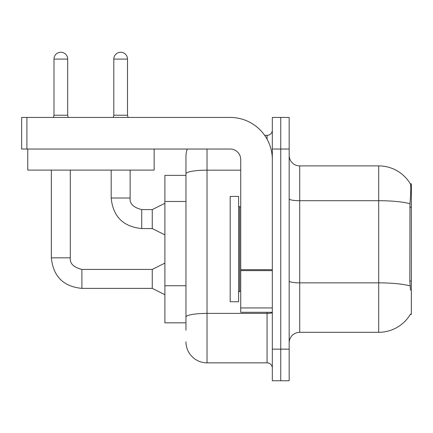 <?xml version="1.0" encoding="UTF-8"?>
<svg xmlns="http://www.w3.org/2000/svg" width="433" height="433" viewBox="0 0 433 433"><rect width="100%" height="100%" fill="white"/><g stroke="black" fill="none" stroke-linecap="round" stroke-linejoin="round"><path stroke-width="0.65" d="M410.5 290.175L409.824 281.022L409.975 203.716C410.885 192.263 411.025 185.665 410.392 183.928L411.35 183.798L411.35 314.401L410.316 314.401L410.5 314.087A36.865 36.865 0 0 1 378.702 332.306A36.865 36.865 0 0 0 410.316 314.401M185.957 175.37L164.892 175.37L164.892 322.823L185.957 322.823M289.174 342.839A10.533 10.533 0 0 1 299.706 332.306L378.702 332.306L378.702 165.893L299.706 165.893A10.533 10.533 0 0 1 289.174 155.36A10.533 10.533 0 0 0 299.706 165.893L299.706 332.306M280.746 349.155L280.746 380.753L289.174 380.753L289.174 349.155L280.746 349.155L280.746 380.753L272.325 380.753L272.325 349.155L280.746 349.155L280.746 149.039L280.746 349.155M272.325 349.155L272.325 117.44L280.746 117.44L280.746 149.039L280.746 117.44L289.174 117.44L289.174 349.155M410.392 183.928A36.865 36.865 0 0 0 378.702 165.893A36.865 36.865 0 0 1 410.392 183.928M185.957 330.195L185.957 156.41A21.065 21.065 0 0 1 187.289 149.039M207.023 149.039L207.023 362.849L267.058 362.849L267.058 312.29M264.66 135.345L267.058 135.345A5.266 5.266 0 0 0 272.325 130.084M240.726 170.164L207.023 170.164A21.065 3.659 180 0 0 185.957 173.817L185.957 156.41M272.325 368.115A5.266 5.266 0 0 0 267.058 362.849M207.023 362.849A21.065 21.065 0 0 1 185.957 341.783M230.194 249.099L230.194 301.758L238.615 301.758L238.615 196.436L230.194 196.436L230.194 249.099M272.325 312.29L240.726 312.29L240.726 269.699L272.325 269.699M272.325 159.571A42.131 42.131 0 0 0 230.194 117.44L26.916 117.44L26.916 149.039L230.194 149.039A10.533 10.533 0 0 1 240.726 159.571L240.726 269.699M26.916 149.039L21.65 149.039L21.65 117.44L26.916 117.44M154.148 149.039L154.148 170.104L27.761 170.104L27.761 149.039M67.678 115.232L53.984 115.232L53.984 59.094A6.847 6.847 0 0 1 60.831 52.247A6.847 6.847 0 0 1 67.678 59.094L67.678 115.232L68.23 117.44M164.892 294.705L152.254 288.383L152.254 269.423L164.892 263.107M51.354 170.104L51.354 257.841L70.308 257.841L70.308 170.104M127.502 115.232L113.809 115.232L113.809 59.094A6.847 6.847 0 0 1 120.655 52.247A6.847 6.847 0 0 1 127.502 59.094L127.502 115.232L128.054 117.44M164.892 234.881L152.254 228.559L152.254 209.599L164.892 203.283M111.178 170.104L111.178 198.016L130.133 198.016L130.133 170.104M411.35 281.022L409.824 281.022M411.35 207.299L409.824 207.299M185.957 201.48L164.892 201.48M185.957 285.742L164.892 285.742M409.975 203.716A36.865 6.403 180 0 0 378.702 200.706L299.706 200.706A10.533 1.829 0 0 1 289.174 198.877M410.089 285.904A36.865 6.403 180 0 0 378.702 282.857L299.706 282.857A10.533 1.829 -0 0 1 289.174 281.028M289.174 149.039L272.325 149.039M272.325 312.491A5.266 0.915 0 0 1 267.058 313.4L207.023 313.4A21.065 3.659 180 0 0 185.957 317.059M267.058 139.177L267.058 135.345M238.615 205.913L239.671 206.969L239.671 291.225L240.726 291.225M272.325 270.614L240.726 270.614M240.726 307.939L272.325 307.939M152.254 288.383L81.897 288.383C63.364 286.554 53.183 276.373 51.354 257.841C53.183 276.373 63.364 286.554 81.897 288.383C63.364 286.554 53.183 276.373 51.354 257.841C53.183 276.373 63.364 286.554 81.897 288.383C63.364 286.554 53.183 276.373 51.354 257.841C53.183 276.373 63.364 286.554 81.897 288.383C63.364 286.554 53.183 276.373 51.354 257.841C53.183 276.373 63.364 286.554 81.897 288.383C63.364 286.554 53.183 276.373 51.354 257.841C53.183 276.373 63.364 286.554 81.897 288.383C63.364 286.554 53.183 276.373 51.354 257.841C53.183 276.373 63.364 286.554 81.897 288.383C63.364 286.554 53.183 276.373 51.354 257.841C53.183 276.373 63.364 286.554 81.897 288.383C63.364 286.554 53.183 276.373 51.354 257.841C53.183 276.373 63.364 286.554 81.897 288.383C63.364 286.554 53.183 276.373 51.354 257.841C53.183 276.373 63.364 286.554 81.897 288.383L81.897 269.445C73.534 267.318 69.675 263.459 70.308 257.841C69.675 263.459 73.534 267.318 81.897 269.423C73.534 267.318 69.675 263.459 70.308 257.841C69.675 263.459 73.534 267.318 81.897 269.423C73.534 267.318 69.675 263.459 70.308 257.841C69.675 263.459 73.534 267.318 81.897 269.423C73.534 267.318 69.675 263.459 70.308 257.841C69.675 263.459 73.534 267.318 81.897 269.423C73.534 267.318 69.675 263.459 70.308 257.841C69.675 263.459 73.534 267.318 81.897 269.423C73.534 267.318 69.675 263.459 70.308 257.841C69.675 263.459 73.534 267.318 81.897 269.423C73.534 267.318 69.675 263.459 70.308 257.841C69.675 263.459 73.534 267.318 81.897 269.423C73.534 267.318 69.675 263.459 70.308 257.841C69.675 263.459 73.534 267.318 81.897 269.423C73.534 267.318 69.675 263.459 70.308 257.841C69.675 263.459 73.534 267.318 81.897 269.423C73.534 267.318 69.675 263.459 70.308 257.841M53.984 59.094L67.678 59.094M152.254 228.559L141.721 228.559C123.189 226.73 113.008 216.549 111.178 198.016C113.008 216.549 123.189 226.73 141.721 228.559C123.189 226.73 113.008 216.549 111.178 198.016C113.008 216.549 123.189 226.73 141.721 228.559C123.189 226.73 113.008 216.549 111.178 198.016C113.008 216.549 123.189 226.73 141.721 228.559C123.189 226.73 113.008 216.549 111.178 198.016C113.008 216.549 123.189 226.73 141.721 228.559C123.189 226.73 113.008 216.549 111.178 198.016C113.008 216.549 123.189 226.73 141.721 228.559C123.189 226.73 113.008 216.549 111.178 198.016C113.008 216.549 123.189 226.73 141.721 228.559C123.189 226.73 113.008 216.549 111.178 198.016C113.008 216.549 123.189 226.73 141.721 228.559C123.189 226.73 113.008 216.549 111.178 198.016C113.008 216.549 123.189 226.73 141.721 228.559C123.189 226.73 113.008 216.549 111.178 198.016C113.008 216.549 123.189 226.73 141.721 228.559L141.721 209.621M113.809 59.094L127.502 59.094M141.721 209.599C133.359 207.494 129.499 203.634 130.133 198.016C129.499 203.634 133.359 207.494 141.721 209.599C133.359 207.494 129.499 203.634 130.133 198.016C129.499 203.634 133.359 207.494 141.721 209.599C133.359 207.494 129.499 203.634 130.133 198.016C129.499 203.634 133.359 207.494 141.721 209.599C133.359 207.494 129.499 203.634 130.133 198.016C129.499 203.634 133.359 207.494 141.721 209.599C133.359 207.494 129.499 203.634 130.133 198.016C129.499 203.634 133.359 207.494 141.721 209.599C133.359 207.494 129.499 203.634 130.133 198.016C129.499 203.634 133.359 207.494 141.721 209.599C133.359 207.494 129.499 203.634 130.133 198.016C129.499 203.634 133.359 207.494 141.721 209.599C133.359 207.494 129.499 203.634 130.133 198.016C129.499 203.634 133.359 207.494 141.721 209.599C133.359 207.494 129.499 203.634 130.133 198.016C129.499 203.634 133.359 207.494 141.721 209.599L152.254 209.599M239.671 206.969L240.726 206.969M239.671 291.225L238.615 292.28M152.254 269.423L81.897 269.423M51.354 257.841C53.183 276.373 63.364 286.554 81.897 288.383M53.984 115.232L53.432 117.44M113.809 115.232L113.257 117.44"/></g></svg>
